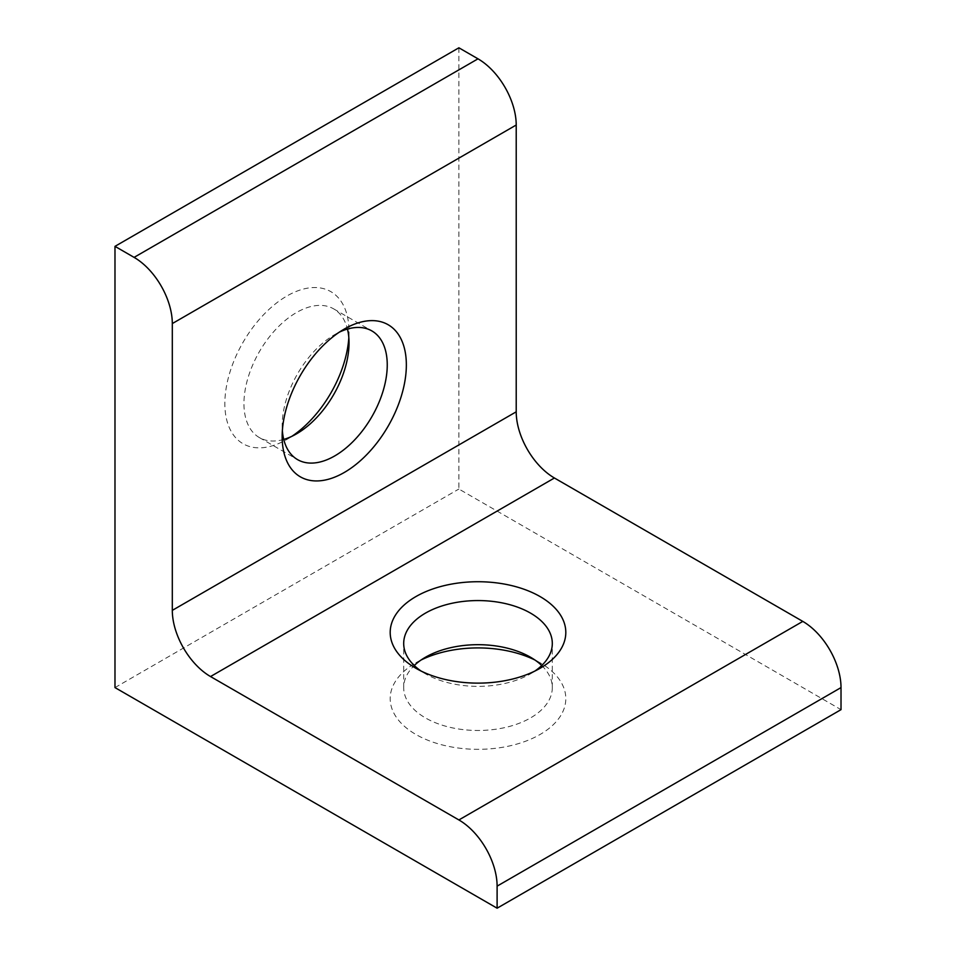 <?xml version="1.0" encoding="UTF-8"?>
<svg xmlns="http://www.w3.org/2000/svg" width="956" height="956" viewBox="0 0 956 956"><rect width="100%" height="100%" fill="white"/><g stroke="black" fill="none" stroke-linecap="round" stroke-linejoin="round"><path stroke-width="0.72" stroke-dasharray="4.78 3.58" d="M339.284 332.186A74.305 42.901 120 0 0 334.708 334.6L344.256 329.091L334.708 334.6A74.305 42.901 120 0 0 282.163 425.599A74.305 42.901 120 0 0 282.367 430.774M421.082 671.04A74.305 42.901 0 0 0 425.456 673.801L415.908 668.28L425.456 673.801A74.305 42.901 0 0 0 530.544 673.801A74.305 42.901 0 0 0 534.918 671.04M421.082 660.01A87.809 50.704 0 0 0 415.908 662.771A87.809 50.704 0 0 0 415.908 734.471A87.809 50.704 0 0 0 540.092 734.471A87.809 50.704 0 0 0 540.092 662.771L530.544 657.25L540.092 662.771A87.809 50.704 0 0 0 534.918 660.01M541.729 665.519A74.305 42.901 180 0 1 552.305 687.591A74.305 42.901 180 0 1 506.441 727.217A74.305 42.901 180 0 1 425.456 717.92A74.305 42.901 180 0 1 403.695 687.591A74.305 42.901 180 0 1 414.271 665.519M348.832 337.707A87.809 50.704 120 0 0 349.036 331.84A87.809 50.704 120 0 0 286.943 295.99A87.809 50.704 120 0 0 224.851 403.54A87.809 50.704 120 0 0 286.943 439.39L296.491 433.881L286.943 439.39A87.809 50.704 120 0 0 291.915 436.295M283.741 439.425A74.305 42.901 -60 0 1 259.339 437.561A74.305 42.901 -60 0 1 247.951 378.014A74.305 42.901 -60 0 1 296.491 312.54A74.305 42.901 -60 0 1 333.644 308.86A74.305 42.901 -60 0 1 347.458 329.055M458.892 47.8L458.892 489.03L841.017 709.651M114.983 687.591L458.892 489.03M425.456 657.25L415.908 662.771M349.036 342.869L349.036 331.84M333.644 308.86L371.86 330.919M403.695 687.591L403.695 643.46M552.305 687.591L552.305 643.46M259.339 437.561L297.555 459.621M530.544 673.801L540.092 668.28M282.163 425.599L282.163 436.629"/><path stroke-width="1.43" d="M344.256 329.091L344.256 329.079A87.809 50.704 -60 0 1 406.348 364.941A87.809 50.704 -60 0 1 344.256 472.491A87.809 50.704 -60 0 1 282.163 436.629A87.809 50.704 -60 0 1 344.256 329.091A87.809 50.704 -60 0 1 344.256 329.079M282.367 430.774A74.305 42.901 120 0 0 297.555 459.621A74.305 42.901 120 0 0 334.708 455.94A74.305 42.901 120 0 0 383.248 390.466A74.305 42.901 120 0 0 371.86 330.919A74.305 42.901 120 0 0 339.284 332.186M415.908 668.28L415.908 668.28A87.809 50.704 180 0 1 415.908 596.58A87.809 50.704 180 0 1 540.092 596.58A87.809 50.704 180 0 1 540.092 668.28A87.809 50.704 180 0 1 415.908 668.28M534.918 671.04A74.305 42.901 0 0 0 552.305 643.46A74.305 42.901 0 0 0 530.544 613.131A74.305 42.901 0 0 0 449.559 603.834A74.305 42.901 0 0 0 403.695 643.46A74.305 42.901 0 0 0 421.082 671.04M414.271 665.519A74.305 42.901 180 0 1 425.456 657.25A74.305 42.901 180 0 1 530.544 657.25L530.544 657.25A74.305 42.901 180 0 1 541.729 665.519M534.918 660.01A87.809 50.704 0 0 0 421.082 660.01M291.915 436.295A87.809 50.704 120 0 0 348.832 337.707M347.458 329.055A74.305 42.901 -60 0 1 349.036 342.869A74.305 42.901 -60 0 1 296.491 433.881L296.491 433.881A74.305 42.901 -60 0 1 283.741 439.425M134.091 257.379L114.983 246.349L458.892 47.8L478 58.83A54.038 31.201 60 0 1 516.216 125.021L172.307 323.57A54.038 31.201 -120 0 0 134.091 257.379L478 58.83M114.983 246.349L114.983 687.591L497.108 908.2L841.017 709.651L841.017 687.591L497.108 886.14A54.038 31.201 -120 0 0 458.892 819.949L210.523 676.549A54.038 31.201 60 0 1 172.307 610.37L172.307 323.57M497.108 908.2L497.108 886.14M458.892 819.949L802.801 621.4L554.42 478L210.523 676.549M172.307 610.37L516.216 411.821L516.216 125.021M516.216 411.821A54.038 31.201 -120 0 0 554.42 478M802.801 621.4A54.038 31.201 60 0 1 841.017 687.591"/></g></svg>
